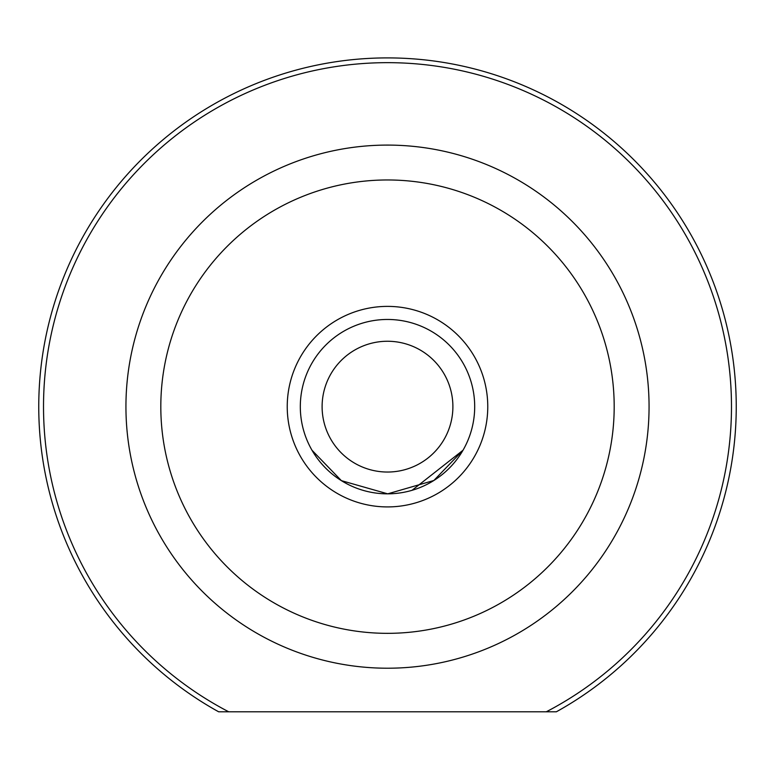 <?xml version="1.0" encoding="UTF-8"?>
<svg xmlns="http://www.w3.org/2000/svg" width="775" height="775" viewBox="0 0 775 775"><rect width="100%" height="100%" fill="white"/><g stroke="black" fill="none" stroke-linecap="round" stroke-linejoin="round"><path stroke-width="1.16" d="M556.334 711.808L546.268 711.808A343.993 343.993 0 0 0 387.5 62.659A343.993 343.993 0 0 0 228.732 711.808L218.666 711.808A348.75 348.75 0 0 1 387.5 57.902A348.75 348.75 0 0 1 556.334 711.808L218.666 711.808M287.234 406.652A100.266 100.266 0 0 1 387.5 306.387A100.266 100.266 0 0 1 487.766 406.652A100.266 100.266 0 0 1 387.5 506.918A100.266 100.266 0 0 1 287.234 406.652M412.058 490.304L463.004 450.246L433.855 480.49L387.723 493.84L341.387 480.645L311.996 450.246M160.812 406.652A226.688 226.688 0 0 0 387.5 633.34A226.688 226.688 0 0 0 614.188 406.652A226.688 226.688 0 0 0 387.5 179.965A226.688 226.688 0 0 0 160.812 406.652M649.062 406.652A261.562 261.562 0 0 1 387.5 668.215A261.562 261.562 0 0 1 125.938 406.652A261.562 261.562 0 0 1 387.5 145.09A261.562 261.562 0 0 1 649.062 406.652M344.468 357.411A65.391 65.391 0 0 0 338.258 449.674A65.391 65.391 0 0 0 430.532 455.884A65.391 65.391 0 0 0 436.742 363.62A65.391 65.391 0 0 0 344.468 357.411M444.869 472.304A87.188 87.188 0 0 1 321.848 464.022A87.188 87.188 0 0 1 330.131 341A87.188 87.188 0 0 1 453.152 349.273A87.188 87.188 0 0 1 444.869 472.304"/></g></svg>
